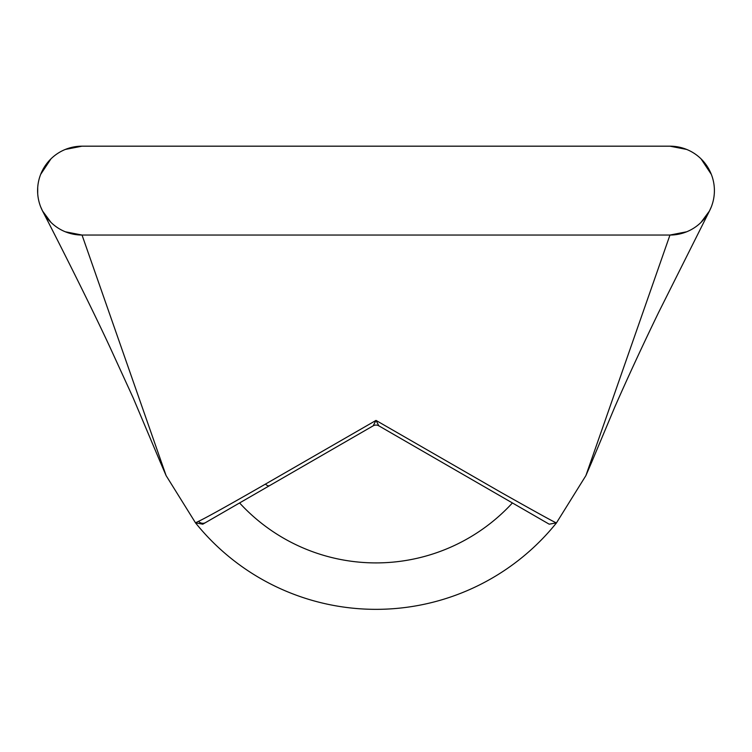 <?xml version="1.0" encoding="UTF-8"?>
<svg xmlns="http://www.w3.org/2000/svg" width="752" height="752" viewBox="0 0 752 752"><rect width="100%" height="100%" fill="white"/><g stroke="black" fill="none" stroke-linecap="round" stroke-linejoin="round"><path stroke-width="1.13" d="M556.508 522.837A231.578 231.578 0 0 1 195.492 522.837M65.311 149.441L82.034 146.179L669.966 146.179L686.689 149.441L669.966 146.179A44.434 44.434 0 0 1 714.4 190.613A44.434 44.434 0 0 1 669.966 235.047L82.034 235.047L65.311 231.785M195.501 522.828L166.117 475.631L160.665 462.95L166.117 475.631L195.501 522.828L198.547 521.324C205.992 517.827 228.307 505.41 265.484 484.081L376 420.415L500.494 492.09C538.977 513.785 557.646 524.031 556.499 522.828L549.214 524.191L512.413 502.947A185.152 185.152 0 0 1 239.587 502.947L202.786 524.191L195.501 522.828M585.883 475.631L591.335 462.959L585.883 475.631L556.499 522.828L585.883 475.631L669.966 235.047L686.689 231.785M711.326 206.866L709.446 211.011L701.033 222.385M701.033 158.841L711.326 174.37L701.033 158.841M50.967 222.385L42.554 211.011L40.674 206.866M37.703 193.64L37.703 187.586M40.674 174.37L50.967 158.841M202.786 524.191L373.152 425.839L376 420.415L378.848 425.839L549.214 524.191M166.117 475.631L82.034 235.047A44.434 44.434 0 0 1 37.6 190.613A44.434 44.434 0 0 1 82.034 146.179M378.848 425.839A5.696 5.696 179.8 0 0 373.152 425.839M265.484 484.081A5.696 3.074 60 0 0 269.611 485.613M198.547 521.324A5.696 5.612 60 0 0 205.616 522.565M591.345 462.959L614.845 406.917C631.201 369.758 646.87 336.661 658.526 312.616L709.446 211.011M42.554 211.011C50.957 227.085 86.301 296.354 109.811 346.869L133.123 397.78L160.646 462.95M377.946 146.179L377.401 146.179M374.599 146.179L374.054 146.179"/></g></svg>
